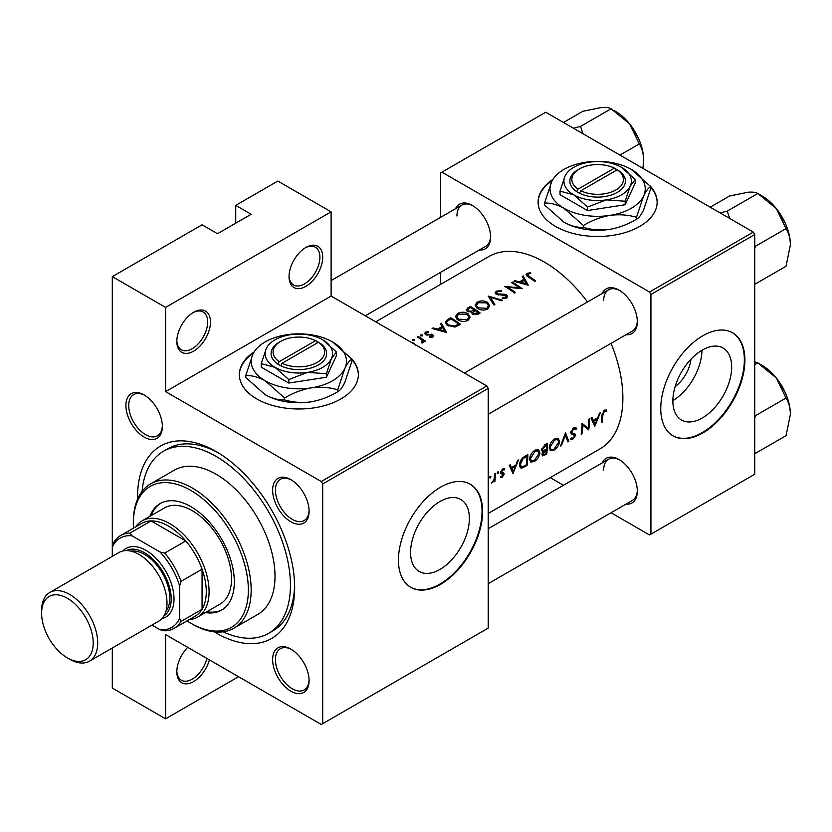 <?xml version="1.0" encoding="UTF-8"?>
<svg xmlns="http://www.w3.org/2000/svg" width="832" height="832" viewBox="0 0 832 832"><rect width="100%" height="100%" fill="white"/><g stroke="black" fill="none" stroke-linecap="round" stroke-linejoin="round"><path stroke-width="1.25" d="M289.037 276.63A23.806 13.738 -60 0 1 305.864 247.478A23.806 13.738 -60 0 1 322.702 257.202A23.806 13.738 -60 0 1 305.874 286.354A23.806 13.738 -60 0 1 289.037 276.63M289.058 275.798A21.819 12.594 120 0 0 293.561 285.002A21.819 12.594 120 0 0 310.367 279.157A21.819 12.594 120 0 0 319.894 257.202A21.819 12.594 120 0 0 315.38 247.208A21.819 12.594 120 0 0 305.157 247.915M176.821 341.422A23.806 13.738 -60 0 1 193.648 312.27A23.806 13.738 -60 0 1 210.486 321.984A23.806 13.738 -60 0 1 193.648 351.135A23.806 13.738 -60 0 1 176.821 341.422M176.842 340.579A21.819 12.594 120 0 0 181.345 349.783A21.819 12.594 120 0 0 198.151 343.938A21.819 12.594 120 0 0 207.678 321.984A21.819 12.594 120 0 0 203.164 312A21.819 12.594 120 0 0 192.941 312.697M209.404 659.88A23.806 13.738 -60 0 1 190.642 682.989A23.806 13.738 -60 0 1 176.821 671.84A23.806 13.738 -60 0 1 187.72 647.358M552.864 179.483A59.509 34.362 0 0 0 538.117 202.124A59.509 34.362 0 0 0 574.86 233.875A59.509 34.362 0 0 0 639.714 226.418A59.509 34.362 0 0 0 657.145 202.124A59.509 34.362 0 0 0 650.021 185.827M657.145 202.457A59.509 34.362 0 0 0 650.728 187.262M254.093 351.988A59.509 34.362 0 0 0 239.346 374.629A59.509 34.362 0 0 0 276.078 406.37A59.509 34.362 0 0 0 340.933 398.923A59.509 34.362 0 0 0 358.363 374.629A59.509 34.362 0 0 0 351.25 358.322M358.363 374.951A59.509 34.362 0 0 0 351.957 359.757M731.671 367.047A41.579 24.003 120 0 0 723.06 348.015A41.579 24.003 120 0 0 691.018 359.154A41.579 24.003 120 0 0 672.87 400.993A41.579 24.003 120 0 0 681.481 420.025A41.579 24.003 120 0 0 713.523 408.886A41.579 24.003 120 0 0 731.671 367.047M744.91 360.048A59.509 34.362 120 0 0 732.586 332.81A59.509 34.362 120 0 0 686.733 348.754A59.509 34.362 120 0 0 660.754 408.637A59.509 34.362 120 0 0 673.078 435.885A59.509 34.362 120 0 0 718.942 419.942A59.509 34.362 120 0 0 744.91 360.048M672.797 435.718A59.509 34.362 120 0 0 718.557 419.422A59.509 34.362 120 0 0 744.359 359.726A59.509 34.362 120 0 0 732.306 332.644M469.373 518.492A41.579 24.003 120 0 0 460.762 499.45A41.579 24.003 120 0 0 428.719 510.588A41.579 24.003 120 0 0 410.571 552.438A41.579 24.003 120 0 0 419.182 571.47A41.579 24.003 120 0 0 451.214 560.331A41.579 24.003 120 0 0 469.373 518.492M482.612 511.493A59.509 34.362 120 0 0 470.288 484.245A59.509 34.362 120 0 0 424.424 500.188A59.509 34.362 120 0 0 398.445 560.082A59.509 34.362 120 0 0 410.769 587.319A59.509 34.362 120 0 0 456.633 571.376A59.509 34.362 120 0 0 482.612 511.493M410.498 587.163A59.509 34.362 120 0 0 456.258 570.866A59.509 34.362 120 0 0 482.05 511.17A59.509 34.362 120 0 0 470.007 484.089M125.902 405.475A25.792 14.893 60 0 1 144.134 394.95A25.792 14.893 60 0 1 162.375 426.535A25.792 14.893 60 0 1 144.134 437.06A25.792 14.893 60 0 1 125.902 405.475M144.851 395.377A23.806 13.749 -120 0 0 133.64 394.586A23.806 13.749 -120 0 0 128.71 405.475A23.806 13.749 -120 0 0 139.1 429.437A23.806 13.749 -120 0 0 157.446 435.812A23.806 13.749 -120 0 0 162.354 425.703M272.626 490.194A25.792 14.893 60 0 1 290.857 479.658A25.792 14.893 60 0 1 309.098 511.243A25.792 14.893 60 0 1 290.857 521.778A25.792 14.893 60 0 1 272.626 490.194M291.574 480.095A23.806 13.749 -120 0 0 280.363 479.294A23.806 13.749 -120 0 0 275.434 490.194A23.806 13.749 -120 0 0 285.823 514.145A23.806 13.749 -120 0 0 304.169 520.52A23.806 13.749 -120 0 0 309.078 510.411M272.626 659.61A25.792 14.893 60 0 1 290.857 649.085A25.792 14.893 60 0 1 309.098 680.67A25.792 14.893 60 0 1 290.857 691.194A25.792 14.893 60 0 1 272.626 659.61M291.574 649.511A23.806 13.749 -120 0 0 280.363 648.71A23.806 13.749 -120 0 0 275.434 659.61A23.806 13.749 -120 0 0 285.823 683.571A23.806 13.749 -120 0 0 304.169 689.946A23.806 13.749 -120 0 0 309.078 679.838M602.233 462.883A25.792 14.893 60 0 1 619.091 459.576A25.792 14.893 60 0 1 637.333 491.161A25.792 14.893 60 0 1 626.038 504.119M619.809 460.013A23.806 13.749 -120 0 0 608.598 459.212A23.806 13.749 -120 0 0 603.668 470.111M602.233 293.467A25.792 14.893 60 0 1 619.091 290.16A25.792 14.893 60 0 1 637.333 321.745A25.792 14.893 60 0 1 626.038 334.693M619.809 290.586A23.806 13.749 -120 0 0 608.598 289.786A23.806 13.749 -120 0 0 603.668 300.685M455.51 208.749A25.792 14.893 60 0 1 472.368 205.452A25.792 14.893 60 0 1 490.61 237.037A25.792 14.893 60 0 1 479.315 249.985M473.086 205.878A23.806 13.749 -120 0 0 461.874 205.078A23.806 13.749 -120 0 0 456.945 215.977M137.571 499.148A111.093 64.137 60 0 1 137.54 496.912A111.093 64.137 60 0 1 216.102 451.558A111.093 64.137 60 0 1 294.653 587.61A111.093 64.137 60 0 1 214.178 631.831M218.234 452.826A105.134 60.705 -120 0 0 167.731 448.781L163.53 451.214A105.134 60.705 -120 0 0 142.085 491.39M594.786 426.358L600.361 412.714L599.404 413.275L597.792 417.695L593.341 420.274L591.999 417.539L591.042 418.101L594.786 426.358M570.43 439.015L572.822 439.296L575.536 435.427L575.151 434.106L572 432.838L571.709 431.964L573.695 428.969L575.786 429.572L576.638 428.532L575.775 427.606L573.716 427.814L570.825 432.453L571.698 434.21L574.215 435.011L570.866 433.077L574.652 435.978L573.061 438.152L571.303 437.902L570.43 439.015L570.908 439.452M573.487 427.95L575.786 429.572M570.846 432.234L572.364 433.108L570.846 432.172M553.894 450.216C557.118 448.094 559.01 445.224 559.593 441.605L558.303 438.412L554.653 438.818C551.533 440.991 549.734 443.924 549.266 447.616L550.358 450.746L553.894 450.216L552.916 449.644M534.258 461.552C537.472 459.43 539.375 456.56 539.947 452.941L538.668 449.748L535.018 450.164C531.898 452.327 530.098 455.26 529.62 458.952L530.722 462.093L534.258 461.552L533.281 460.98M490.11 478.067L490.953 476.663L490.152 476.206L489.32 477.61L490.11 478.067M490.953 476.663L490.152 476.206L490.953 476.663M494.915 481.354A111.093 64.137 -120 0 0 495.373 473.335L494.489 473.845A111.093 64.137 60 0 1 494.416 476.58L494.094 479.419L491.535 483.184L494.146 480.709A111.093 64.137 60 0 1 494.031 481.863L494.915 481.354L494.125 480.896M500.427 477.246L502.154 477.308L504.15 474.188L503.911 473.158L501.488 471.942L502.788 469.903L504.192 469.934L504.795 468.842L502.767 468.926L500.604 472.493L500.885 473.554L503.266 474.739L500.604 477.36M502.247 476.341L501.082 476.226M500.656 473.086L503.079 474.157M503.422 472.867L500.656 471.973M602.212 422.074A111.093 64.137 -120 0 0 602.878 414.918L604.344 411.268L606.216 411.174L606.757 410.02L604.417 410.093L602.004 415.314A111.093 64.137 60 0 1 601.328 422.583L602.212 422.074L601.453 421.637M512.959 473.606L518.534 459.961L517.577 460.512L515.965 464.942L511.514 467.511L510.182 464.786L509.226 465.338L512.959 473.606M497.91 473.564L498.753 472.16L497.962 471.702L497.12 473.106L497.91 473.564M498.753 472.16L497.962 471.702L498.753 472.16M527.852 454.584L524.805 456.342C521.695 458.214 519.948 460.97 519.563 464.62L520.551 467.865L522.007 468.021L527.062 465.462A111.093 64.137 -120 0 0 527.852 454.584M546.697 454.126A111.093 64.137 -120 0 0 547.487 443.248L544.835 444.777L541.601 449.748L542.214 451.381L543.317 451.454L541.975 454.397L542.454 455.853L546.697 454.126L545.834 453.617M568.849 441.334L565.49 432.848L560.414 446.202L561.361 445.661L565.365 435.25L567.913 441.875L568.849 441.334L567.434 440.513M589.534 418.964L588.65 419.474A111.093 64.137 60 0 1 588.141 428.085L581.984 423.332A111.093 64.137 60 0 1 581.194 434.21L582.067 433.701A111.093 64.137 -120 0 0 582.795 425.194L588.744 429.853A111.093 64.137 -120 0 0 589.534 418.964M488.218 513.427L599.872 448.968A111.093 64.137 -120 0 0 622.877 398.112A111.093 64.137 -120 0 0 611.031 343.356M587.527 301.954A111.093 64.137 -120 0 0 488.79 256.558L375.731 321.828M528.258 285.22L523.224 275.87L522.267 276.432L523.921 279.25L519.47 281.819L514.873 280.696L513.906 281.258L528.258 285.22M505.866 295.537L505.669 297.274L502.497 297.461L502.299 298.355L506.584 298.074L507.655 296.535L506.709 294.996L504.67 294.268L497.068 293.862L496.434 292.906L497.328 291.72L501.124 291.491L501.457 290.701L496.319 291.117L495.123 292.77L496.174 294.362L505.866 295.537L506.355 298.189M487.666 308.994L489.767 305.833L487.552 302.359C484.13 300.498 480.698 300.414 477.266 302.12L475.114 305.126L477.277 308.35C480.73 310.388 484.193 310.606 487.666 308.994M468.021 320.33L470.132 317.169L467.917 313.695C464.485 311.834 461.063 311.75 457.621 313.456L455.478 316.462L457.642 319.686C461.094 321.734 464.558 321.942 468.021 320.33M446.441 332.467L441.397 323.118L440.44 323.669L442.094 326.487L437.642 329.056L433.046 327.943L432.089 328.494L446.441 332.467M422.334 335.92L422.334 334.942L420.69 334.922L420.69 335.889L422.334 335.92L422.334 334.942L422.334 335.92M420.69 334.922L420.69 335.889L420.69 334.922M414.523 340.423L414.523 339.446L412.89 339.425L412.89 340.392L414.523 340.423L414.523 339.446L414.523 340.423M412.89 339.425L412.89 340.392L412.89 339.425M415.563 345.498L414.003 343.221L411.091 342.243M425.412 341.162A111.093 64.137 -120 0 0 418.236 336.492L417.352 337.002A111.093 64.137 60 0 1 419.765 338.478L422.074 340.174L421.897 343.034L422.906 342.763L423.478 340.933A111.093 64.137 60 0 1 424.528 341.671L425.412 341.162M423.613 341.65L423.478 342.202M422.646 341.286L422.198 343.002M429.936 337.407L432.786 337.064L433.555 335.982L432.723 334.714L426.317 334.1L426.431 332.654L428.605 332.29L428.522 331.552L425.506 332.145L424.601 333.362L425.474 334.63L431.87 335.244L431.912 336.45L429.915 336.638L429.936 337.407M431.87 335.244L431.912 337.366M426.317 335.005L426.431 332.654M450.715 317.741L447.678 319.498L445.203 322.296L447.45 325.416L455.083 327.007L460.533 324.324A111.093 64.137 -120 0 0 450.715 317.741L450.715 318.926M471.754 313.04L471.754 312.021L472.701 314.122L478.254 314.09L480.168 312.988A111.093 64.137 -120 0 0 470.35 306.405L466.222 309.795L467.355 311.47L471.754 312.021L471.65 312.541M502.33 300.196L488.228 296.078L493.896 305.063L494.842 304.522L490.37 297.315L501.384 300.737L502.33 300.196M512.398 282.121L511.514 282.63A111.093 64.137 60 0 1 519.23 287.685L504.847 286.489A111.093 64.137 60 0 1 514.665 293.072L515.549 292.562A111.093 64.137 -120 0 0 507.822 287.258L522.215 288.714A111.093 64.137 -120 0 0 512.398 282.121L512.398 283.171M535.683 280.935A111.093 64.137 -120 0 0 529.152 276.39L527.987 274.019L530.764 273.468L530.525 272.698L527.03 273.385L526.032 274.685L528.174 276.838A111.093 64.137 60 0 1 534.81 281.445L535.683 280.935M527.467 276.359L527.987 274.019M238.545 676.697L165.599 718.817L112.299 688.043L112.299 648.003M174.148 628.326A53.56 30.919 60 0 1 164.715 630.833L159.983 629.73A51.574 29.775 -120 0 0 179.629 618.394L181.033 621.421A53.56 30.919 60 0 1 174.148 628.326L195.187 616.179A53.56 30.919 -120 0 0 202.072 609.274L202.072 569.202A53.56 30.919 -120 0 0 185.754 540.946A53.56 30.919 -120 0 0 168.407 526.063A53.56 30.919 -120 0 0 151.05 520.905L130.01 533.052L131.934 535.787A51.574 29.775 -120 0 0 112.299 547.123L112.299 276.63L202.072 224.806L217.495 233.709L251.16 214.271L235.737 205.369L235.737 223.184M322.702 723.674L488.218 628.108L488.218 388.388L322.702 483.954L322.702 723.674L321.298 724.485L165.599 634.587L165.599 718.817M611.052 512.762L649.532 534.976L754.738 474.24L754.738 234.52L650.936 294.455L649.532 292.022L753.334 232.097L545.73 112.237L440.534 172.973L440.534 217.402M649.532 292.022L441.927 172.162M440.534 284.419L440.534 272.376M563.451 485.274L550.212 477.641M650.936 534.165L650.936 294.455M753.334 232.097L754.738 234.52M488.218 583.679L632.393 500.438A23.806 13.749 -120 0 0 637.312 490.329M365.3 315.806L485.68 246.314A23.806 13.749 -120 0 0 490.589 236.194M488.218 414.263L632.393 331.022A23.806 13.749 -120 0 0 637.312 320.913M322.702 483.954L321.298 481.52L165.599 391.633L165.599 307.403L112.299 276.63M321.298 481.52L486.814 385.965L331.115 296.067L165.599 391.633M235.737 205.369L277.815 181.074L331.115 211.848L331.115 296.067M486.814 385.965L488.218 388.388M223.142 631.79A105.134 60.705 -120 0 0 268.663 633.318L272.875 630.885A105.134 60.705 -120 0 0 294.622 585.135M672.87 400.608A41.579 24.003 120 0 0 701.938 350.272M690.986 359.195A26.343 15.205 -60 0 1 675.126 386.662M253.458 353.049A59.509 34.362 0 0 0 239.346 374.951M552.24 180.554A59.509 34.362 0 0 0 538.127 202.457M165.599 307.403L331.115 211.848M176.842 671.008A21.819 12.594 120 0 0 181.345 680.212A21.819 12.594 120 0 0 206.898 658.434M414.003 343.918L414.003 343.221M418.236 337.532L418.236 336.492M425.506 334.641L425.506 332.145M428.522 332.29L428.522 331.552M427.242 335.171L427.242 334.391M429.073 335.067L429.073 334.235M431.288 335.005L431.288 334.162M432.723 337.095L432.723 334.714M433.046 328.713L433.046 327.943M437.642 329.857L437.642 329.056M442.094 327.725L442.094 326.487M441.397 325.291L441.397 323.118M444.6 331.022L439.109 329.451L442.624 327.423L444.6 331.874M439.109 330.262L439.109 329.451M450.84 318.854A111.093 64.137 60 0 1 458.65 324.085L454.667 326.03L448.334 324.917L446.618 322.556L447.158 321.277L450.84 318.854M458.65 325.416L458.65 324.085M454.667 327.09L454.667 326.03M448.334 325.957L448.334 324.917M467.917 314.943L467.917 313.695M457.621 314.818L457.621 313.456M466.97 319.613L458.526 319.186L456.789 316.618L458.671 314.038L467.043 314.215L468.78 316.919L466.97 320.84M458.526 320.216L458.526 319.186M470.35 307.59L470.35 306.405M467.698 309.473L467.698 307.934M478.286 312.749L473.564 313.602L472.919 312.562L475.134 310.534A111.093 64.137 60 0 1 478.286 312.749L478.286 314.07M477.09 314.662L477.09 313.446M473.564 314.6L473.564 313.602M474.126 309.858L471.598 311.178L468.229 310.96L467.574 309.93L470.475 307.518A111.093 64.137 60 0 1 474.126 309.858L474.126 311.126M471.598 312.062L471.598 311.178M468.229 311.906L468.229 310.96M487.552 303.607L487.552 302.359M477.266 303.482L477.266 302.12M486.616 308.277L478.161 307.85L476.434 305.282L478.306 302.702L486.678 302.869L488.415 305.583L486.616 309.494M478.161 308.88L478.161 307.85M490.37 299.312L490.37 297.315M496.319 294.445L496.319 291.117M497.068 294.778L497.068 293.862M498.389 295.069L498.389 294.278M504.67 295.079L504.67 294.268M506.709 297.991L506.709 294.996M502.497 298.397L502.497 297.461M505.669 298.438L505.669 297.274M507.822 288.33L507.822 287.258M519.23 288.444L519.23 287.685M514.873 281.476L514.873 280.696M519.47 282.62L519.47 281.819M523.921 280.488L523.921 279.25M523.224 278.054L523.224 275.87M526.417 283.785L520.936 282.204L524.451 280.176L526.417 284.627M520.936 283.015L520.936 282.204M527.03 276.047L527.03 273.385M530.525 273.489L530.525 272.698M604.375 410.114L606.216 411.174M603.907 410.436L604.989 411.06M603.512 410.79L604.344 411.268M509.818 466.534L511.514 467.511M513.282 471.494L511.909 468.364L515.424 466.346L513.282 471.494L511.701 470.579M510.245 467.407L511.909 468.364M514.478 465.795L515.424 466.346M500.864 476.559L502.154 477.308M502.601 469.019L503.953 469.799M502.039 469.466L502.788 469.903M500.77 471.536L501.488 471.942M500.635 472.16L504.15 474.188M526.188 464.963L527.062 465.462M519.719 466.7L522.007 468.021M526.947 456.238A111.093 64.137 60 0 1 526.313 464.89L522.642 466.731L521.248 466.648L520.447 464.121L523.006 458.796L526.947 456.238L525.959 455.676M519.678 463.674L520.447 464.121M522.215 458.338L523.006 458.796M539.032 452.41L539.947 452.941M534.362 460.491L531.388 460.918L530.504 458.442L535.028 451.287L538.075 450.944L539.074 453.45L534.362 460.491M529.745 458.006L530.504 458.442M534.113 450.757L535.028 451.287M541.642 450.486L543.317 451.454M545.958 453.544L544.762 454.241L542.859 453.877L546.302 450.112A111.093 64.137 60 0 1 545.958 453.544M542.027 454.064L543.078 454.678L542.173 453.482M544.762 449.914L545.709 450.455M545.376 449.582L546.302 450.112M546.385 448.999L543.972 450.268L542.901 450.268L542.485 449.238L546.582 444.902A111.093 64.137 60 0 1 546.385 448.999M541.746 448.812L542.485 449.238M544.367 445.068L545.334 445.63M545.605 444.33L546.582 444.902M558.667 441.064L559.593 441.605M553.998 449.155L551.034 449.582L550.139 447.106L554.663 439.951L557.71 439.608L558.709 442.114L553.998 449.155M549.38 446.67L550.139 447.106M553.748 439.421L554.663 439.951M564.73 434.886L565.365 435.25M560.789 445.328L561.361 445.661M574.725 427.43L576.638 428.532M572.832 428.47L573.695 428.969M570.97 431.538L571.709 431.964M570.825 432.702L575.536 435.427M571.022 438.256L572.822 439.296M571.054 433.576L572.915 434.658M587.746 429.27L588.744 429.853M581.953 424.705L582.795 425.194M581.308 433.264L582.067 433.701M581.963 424.278L588.141 428.085M591.646 419.297L593.341 420.274M595.109 424.258L593.736 421.127L597.241 419.099L595.109 424.258L593.528 423.342M592.062 420.16L593.736 421.127M596.305 418.558L597.241 419.099M205.421 612.56A61.495 35.506 -120 0 0 221.593 610.095A61.495 35.506 -120 0 0 231.026 560.82A61.495 35.506 -120 0 0 190.85 506.626A61.495 35.506 -120 0 0 160.098 503.589A61.495 35.506 -120 0 0 149.885 516.36M206.825 611.749A61.495 35.506 -120 0 0 222.29 609.679M187.023 620.89A81.328 46.956 -120 0 0 190.85 623.251A81.328 46.956 -120 0 0 248.362 590.044A81.328 46.956 -120 0 0 190.85 490.433A81.328 46.956 -120 0 0 133.338 523.64A81.328 46.956 -120 0 0 133.463 528.122M192.254 624.062L190.85 623.251L192.254 624.062A83.314 48.1 60 0 0 233.906 628.181L257.754 614.422A83.314 48.1 -120 0 0 270.525 547.654A83.314 48.1 -120 0 0 216.091 474.24A83.314 48.1 -120 0 0 174.439 470.111L150.592 483.881A83.314 48.1 60 0 1 192.254 487.999A83.314 48.1 60 0 1 246.678 561.423A83.314 48.1 60 0 1 233.906 628.181M133.338 523.64L133.338 522.018A83.314 48.1 60 0 1 150.592 483.881M268.663 633.318A105.134 60.705 -120 0 0 284.783 549.068A105.134 60.705 -120 0 0 216.091 456.414A105.134 60.705 -120 0 0 163.53 451.214M135.668 526.854A55.546 32.074 60 0 1 142.033 520.884L164.476 507.926A55.546 32.074 60 0 1 192.254 510.682A55.546 32.074 60 0 1 228.54 559.624A55.546 32.074 60 0 1 220.022 604.136L197.579 617.094A55.546 32.074 60 0 1 189.228 619.622M160.805 503.194A61.495 35.506 -120 0 0 151.278 515.549M582.93 133.713L580.538 126.412L573.394 128.211M619.944 155.085L639.309 143.905C642.044 148.221 643.5 153.66 643.677 160.202L642.907 168.334M580.538 126.412L611.083 108.784L629.564 123.822L639.309 143.905M563.482 122.481L582.847 111.301L601.328 107.515C606.122 107.172 609.367 107.598 611.083 108.784M643.677 160.202A39.926 23.046 -120 0 0 629.564 123.822A39.926 23.046 -120 0 0 613.798 110.406M790.4 414.336A39.926 23.046 60 0 0 776.287 377.946A39.926 23.046 -120 0 0 762.164 365.435L757.796 362.908L776.287 377.946L786.032 398.029C788.767 402.355 790.223 407.794 790.4 414.336L786.032 435.677L755.487 453.305L754.738 451.932M754.738 417.914L755.487 415.667L754.738 415.22M755.487 415.667L786.032 398.029M754.738 364.686L757.796 362.908L754.738 361.816M790.4 244.91A39.926 23.046 60 0 0 776.287 208.53A39.926 23.046 -120 0 0 762.164 196.009L757.796 193.492L776.287 208.53L786.032 228.613C788.767 232.939 790.223 238.368 790.4 244.91L786.032 266.25L755.487 283.889L754.738 282.506M754.738 248.498L755.487 246.241L754.738 245.804M755.487 246.241L786.032 228.613M729.654 218.421L727.262 211.12L757.796 193.492C756.09 192.306 752.846 191.88 748.051 192.234L729.57 196.009L710.206 207.189M727.262 211.12L720.117 212.919M142.033 520.884A55.546 32.074 60 0 1 169.811 523.64A55.546 32.074 60 0 1 206.097 572.582A55.546 32.074 60 0 1 197.579 617.094M181.033 621.421L202.072 609.274A53.56 30.919 -120 0 0 202.072 569.202L181.033 581.35L179.629 585.998A51.574 29.775 -120 0 0 159.983 551.98L164.715 553.093L185.754 540.946L151.05 520.905A53.56 30.919 -120 0 0 141.627 523.411L120.588 535.558A53.56 30.919 60 0 1 130.01 533.052M159.983 551.98L131.934 535.787M120.588 535.558A53.56 30.919 60 0 0 113.703 542.474L112.299 547.123L112.299 556.379M151.975 625.102L159.983 629.73M179.629 618.394L179.629 585.998M164.715 553.093A53.56 30.919 60 0 1 181.033 581.35M67.413 657.914A36.504 21.07 -120 0 0 93.215 643.011A36.504 21.07 -120 0 0 67.413 598.302A36.504 21.07 -120 0 0 41.6 613.205A36.504 21.07 -120 0 0 67.413 657.914L69.659 659.204A39.676 22.911 60 0 1 69.649 659.204L67.413 657.914M41.6 613.205L41.6 610.615A39.676 22.911 60 0 1 49.816 592.457A39.676 22.911 60 0 1 69.659 594.422A39.676 22.911 60 0 1 95.576 629.377A39.676 22.911 60 0 1 89.492 661.17A39.676 22.911 60 0 1 69.659 659.204M164.008 615.836A37.69 21.757 -120 0 0 169.01 585.447A37.69 21.757 -120 0 0 144.56 552.791A37.69 21.757 -120 0 0 126.339 550.586M122.928 550.961A39.676 22.911 60 0 1 145.964 550.358A39.676 22.911 60 0 1 172.734 588.515A39.676 22.911 60 0 1 161.98 618.602M130.988 551.148A35.703 20.613 60 0 1 144.56 554.414A35.703 20.613 60 0 1 166.702 582.327A35.703 20.613 60 0 1 165.849 611.53M49.816 592.457L119.111 552.448A39.676 22.911 60 0 1 138.944 554.414A39.676 22.911 60 0 1 164.871 589.368A39.676 22.911 60 0 1 158.787 621.161L89.492 661.17M614.411 168.147L578.053 189.134L576.586 191.599L579.446 193.19A27.768 16.037 0 0 0 617.271 192.41A27.768 16.037 0 0 0 618.623 170.57L614.411 168.147A25.792 14.893 0 0 0 579.394 168.927A25.792 14.893 0 0 0 578.053 189.134M579.394 168.927L577.99 169.738A27.768 16.037 0 0 0 576.638 191.568M560.019 191.152L573.789 194.844L587.548 207.043L606.362 199.878L625.165 201.23L625.165 204.745L635.242 183.03L635.242 179.514L621.473 167.305A33.727 19.469 0 0 0 588.9 162.261A33.727 19.469 0 0 0 565.053 176.03L560.019 191.152L560.019 194.667L587.548 210.558L625.165 204.745M587.548 207.043L587.548 210.558M625.165 201.23L630.209 186.108L635.242 179.514M551.647 181.73A47.611 27.487 0 0 0 563.971 208.281A47.611 27.487 0 0 0 609.95 215.394A47.611 27.487 0 0 0 643.614 195.957A47.611 27.487 0 0 0 631.301 169.406A47.611 27.487 0 0 0 585.312 162.292A47.611 27.487 0 0 0 551.647 181.73L544.534 203.07L544.534 204.974L563.971 222.217A47.611 27.487 0 0 0 609.95 229.33C600.631 230.537 591.781 229.902 583.398 227.417C577.304 227.666 570.825 225.93 563.971 222.217M544.534 203.07C550.628 202.831 557.107 204.558 563.971 208.281L583.398 225.514C591.666 220.48 600.517 217.11 609.95 215.394C619.278 214.188 628.129 214.822 636.501 217.308L636.501 219.201C628.233 224.245 619.393 227.614 609.95 229.33M583.398 225.514L583.398 227.417M636.501 217.308L643.614 195.957C646.121 190.809 648.492 187.699 650.728 186.649L650.728 188.552L643.614 209.893C641.118 215.041 638.747 218.15 636.501 219.201M650.728 186.649L631.301 169.406M565.053 176.03A33.727 19.469 0 0 0 573.789 194.844A33.727 19.469 0 0 0 606.362 199.878A33.727 19.469 0 0 0 630.209 186.108A33.727 19.469 0 0 0 621.473 167.305M579.446 193.19L580.85 190.757L617.219 169.77L618.623 170.57M580.85 190.757A25.792 14.893 0 0 0 615.867 189.977A25.792 14.893 0 0 0 617.219 169.77M615.867 170.539L615.867 168.927M315.63 340.642L279.271 361.639L277.815 364.094L280.675 365.685A27.768 16.037 0 0 0 318.49 364.905A27.768 16.037 0 0 0 319.842 343.065L315.63 340.642A25.792 14.893 0 0 0 280.623 341.422A25.792 14.893 0 0 0 279.271 361.639M280.623 341.422L279.219 342.233A27.768 16.037 0 0 0 277.867 364.062M261.238 363.646L275.007 367.338L288.777 379.548L307.58 372.372L326.394 373.724L326.394 377.239L336.471 355.524L336.471 352.009L322.702 339.799A33.727 19.469 0 0 0 290.129 334.766A33.727 19.469 0 0 0 266.282 348.525L261.238 363.646L261.238 367.162L288.777 383.063L326.394 377.239M288.777 379.548L288.777 383.063M326.394 373.724L331.427 358.602L336.471 352.009M252.866 354.224A47.611 27.487 0 0 0 265.19 380.775A47.611 27.487 0 0 0 311.178 387.889A47.611 27.487 0 0 0 344.843 368.462A47.611 27.487 0 0 0 332.519 341.91A47.611 27.487 0 0 0 286.53 334.797A47.611 27.487 0 0 0 252.866 354.224L245.752 375.575L245.752 377.478L265.19 394.711A47.611 27.487 0 0 0 311.178 401.825C301.85 403.031 292.999 402.397 284.627 399.922C278.522 400.161 272.043 398.424 265.19 394.711M245.752 375.575C251.857 375.326 258.336 377.062 265.19 380.775L284.627 398.018C292.895 392.974 301.746 389.605 311.178 387.889C320.507 386.682 329.358 387.317 337.73 389.802L337.73 391.706C329.462 396.739 320.611 400.109 311.178 401.825M284.627 398.018L284.627 399.922M337.73 389.802L344.843 368.462C347.339 363.303 349.71 360.194 351.957 359.143L351.957 361.046L344.843 382.387C342.347 387.546 339.976 390.645 337.73 391.706M351.957 359.143L332.519 341.91M266.282 348.525A33.727 19.469 0 0 0 275.007 367.338A33.727 19.469 0 0 0 307.58 372.372A33.727 19.469 0 0 0 331.427 358.602A33.727 19.469 0 0 0 322.702 339.799M280.675 365.685L282.079 363.251L318.438 342.264L319.842 343.065M282.079 363.251A25.792 14.893 0 0 0 317.096 362.482A25.792 14.893 0 0 0 318.438 342.264M317.096 343.044L317.096 341.422M447.678 320.819L447.678 319.498M457.954 325.801L457.954 324.49M473.543 311.532L473.543 310.19M501.717 295.1L501.717 294.289M529.152 277.482L529.152 276.39M602.056 414.44L602.878 414.918M524.17 466.086L525.075 466.606M524.836 456.321L525.824 456.893M543.826 454.678L544.783 455.229M422.646 341.359L422.646 342.888M432.276 335.889L432.276 337.282M425.87 333.424L425.87 334.838M446.618 322.556L446.618 324.802M456.789 316.618L456.789 319.03M468.78 316.919L468.78 319.81M472.919 312.562L472.919 314.267M467.574 309.93L467.574 311.594M476.434 305.282L476.434 307.694M488.415 305.583L488.415 308.474M496.434 292.906L496.434 294.507M504.046 469.841L502.611 469.019M501.758 472.618L500.656 471.983M521.206 466.617L519.553 465.67M531.388 460.918L529.62 459.888M538.075 450.944L535.933 449.706M542.901 450.268L541.622 449.53M551.034 449.582L549.255 448.552M557.71 439.608L555.578 438.37M608.598 289.786L464.412 373.027M631.519 126.381L638.654 138.736M488.218 528.705L608.598 459.212M785.377 392.87L778.242 380.515M331.115 280.571L461.874 205.078M785.377 223.444L778.242 211.099"/></g></svg>
